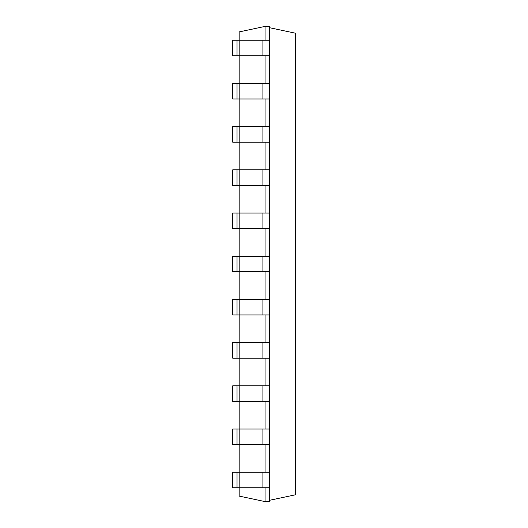 <?xml version="1.0" encoding="UTF-8"?>
<svg xmlns="http://www.w3.org/2000/svg" width="528" height="528" viewBox="0 0 528 528"><rect width="100%" height="100%" fill="white"/><g stroke="black" fill="none" stroke-linecap="round" stroke-linejoin="round"><path stroke-width="0.79" d="M265.069 40.227L265.069 26.4L239.171 31.904L239.171 40.227L232.703 40.227L232.703 55.77L237.026 55.77L237.026 40.227M265.069 26.4L269.392 26.4L269.392 40.227L239.184 40.227L239.171 83.431L232.703 83.431L232.703 98.974L237.026 98.974L237.026 83.431M237.026 55.77L269.392 55.77L269.392 98.974L239.184 98.974L239.171 126.628L232.703 126.628L232.703 142.171L237.026 142.171L237.026 126.628M269.392 98.974L269.392 142.171L239.184 142.171L239.171 169.825L232.703 169.825L232.703 185.374L237.026 185.374L237.026 169.825M269.392 142.171L269.392 185.374L239.184 185.374L239.171 213.028L232.703 213.028L232.703 228.571L237.026 228.571L237.026 213.028M269.392 185.374L269.392 228.571L239.184 228.571L239.171 256.225L232.703 256.225L232.703 271.775L237.026 271.775L237.026 256.225M269.392 228.571L269.392 271.775L239.184 271.775L239.171 299.429L232.703 299.429L232.703 314.972L237.026 314.972L237.026 299.429M269.392 271.775L269.392 314.972L239.184 314.972L239.171 342.626L232.703 342.626L232.703 358.175L237.026 358.175L237.026 342.626M269.392 314.972L269.392 358.175L239.184 358.175L239.171 385.829L232.703 385.829L232.703 401.372L237.026 401.372L237.026 385.829M269.392 358.175L269.392 401.372L239.184 401.372L239.171 429.026L232.703 429.026L232.703 444.569L237.026 444.569L237.026 429.026M269.392 401.372L269.392 444.569L239.184 444.569L239.171 472.23L232.703 472.23L232.703 487.773L237.026 487.773L237.026 472.23M269.392 444.569L269.392 472.23L239.184 472.23L239.171 496.096L265.069 501.6L269.392 501.6L269.392 487.773L237.026 487.773M265.069 487.773L265.069 501.6M265.069 444.569L265.069 472.23M265.069 401.372L265.069 429.026M265.069 358.175L265.069 385.829M265.069 314.972L265.069 342.626M265.069 271.775L265.069 299.429M265.069 228.571L265.069 256.225M265.069 185.374L265.069 213.028M265.069 142.171L265.069 169.825M265.069 98.974L265.069 126.628M265.069 55.77L265.069 83.431M269.392 83.431L239.184 83.431L239.184 98.974L237.026 98.974M269.392 429.026L239.184 429.026L239.184 444.569L237.026 444.569M269.392 126.628L239.184 126.628L239.184 142.171L237.026 142.171M269.392 385.829L239.184 385.829L239.184 401.372L237.026 401.372M269.392 169.825L239.184 169.825L239.184 185.374L237.026 185.374M269.392 342.626L239.184 342.626L239.184 358.175L237.026 358.175M269.392 213.028L239.184 213.028L239.184 228.571L237.026 228.571M269.392 299.429L239.184 299.429L239.184 314.972L237.026 314.972M269.392 256.225L239.184 256.225L239.184 271.775L237.026 271.775M269.392 500.326L295.297 494.822L295.297 33.178L269.392 27.674M269.392 55.77L269.392 40.227M269.392 472.23L269.392 487.773M262.911 55.77L262.911 40.227M262.911 472.23L262.911 487.773M262.911 83.431L262.911 98.974M262.911 429.026L262.911 444.569M262.911 126.628L262.911 142.171M262.911 385.829L262.911 401.372M262.911 169.825L262.911 185.374M262.911 342.626L262.911 358.175M262.911 213.028L262.911 228.571M262.911 299.429L262.911 314.972M262.911 256.225L262.911 271.775"/></g></svg>
